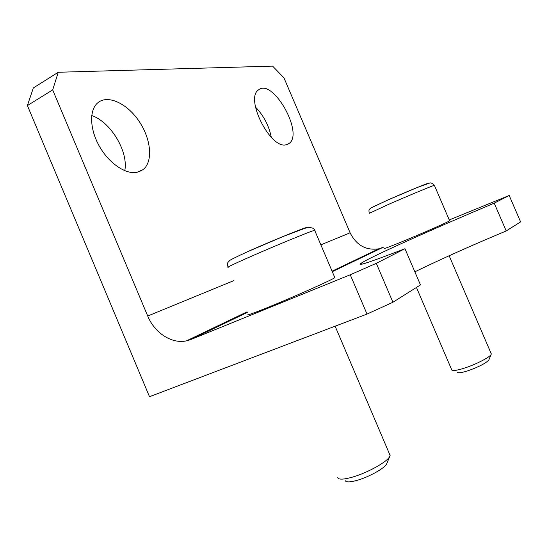 <?xml version="1.0" encoding="UTF-8"?>
<svg xmlns="http://www.w3.org/2000/svg" width="548" height="548" viewBox="0 0 548 548"><rect width="100%" height="100%" fill="white"/><g stroke="black" fill="none" stroke-linecap="round" stroke-linejoin="round"><path stroke-width="0.82" d="M389.409 453.792L390.094 455.409L389.71 456.477C387.422 461.765 367.16 473.04 352.152 477.219C343.623 479.575 338.787 479.753 337.65 477.74M345.309 480.74C346.281 482.363 350.158 482.24 356.933 480.384C368.825 477.109 384.812 468.17 386.696 463.855L386.957 463.218M334.677 277.261L334.835 277.631C332.568 279.644 294.468 296.66 268.609 307.127C253.402 313.271 246.566 315.696 248.121 314.401M491.022 353.268L491.159 354.398C489.96 357.18 476.301 364.262 464.903 367.961C456.909 370.51 452.47 371.147 451.6 369.859M457.368 372.222C458.114 373.257 461.656 372.77 468.006 370.756C478.979 366.831 485.918 363.228 488.837 359.954L488.953 359.68M449.572 220.666L449.641 220.823C448.435 221.885 423.666 232.79 404.116 240.846C390.217 246.559 383.627 249.059 384.347 248.354M33.325 87.947L27.4 105.559L52.683 89.899L58.266 72.261L33.325 87.947M233.825 280.617L147.713 316.025L52.683 89.899M383.792 247.066L378.812 248.813C366.03 250.662 356.46 245.333 350.11 232.811L283.933 77.809L272.616 66.123L58.266 72.261M136.911 172.367C125.725 174.586 109.079 163.393 99.421 146.33C89.68 129.314 89.118 110.073 97.674 102.887C107.709 94.167 127.3 103.517 139.13 121.361C151.125 139.082 153.255 161.639 143.117 169.592L136.911 172.367M286.207 144.754C270.616 149.631 244.62 98.428 258.512 89.906C272.856 77.617 304.38 133.856 288.926 143.59L286.207 144.754M27.4 105.559L149.494 396.704L367.016 314.079L392.923 302.249L376.298 263.335L350.254 274.774L367.016 314.079M350.254 274.774L190.862 339.52L247.292 312.449M147.713 316.025C154.557 332.91 171.73 344.137 186.43 340.863L190.862 339.52M376.298 263.335L404.951 248.703C370.578 261.985 355.995 266.821 361.207 263.204C369.927 257.176 430.488 230.078 494.207 203.137L509.195 195.485L520.6 221.892L506.201 230.955C471.02 245.696 440.571 259.314 414.85 271.815M449.264 219.947L509.195 195.485M494.207 203.137L506.201 230.955M392.923 302.249L420.467 284.912L404.951 248.703M124.78 170.695C128.602 151.837 110.936 122.033 91.722 115.525M271.308 137.349C268.993 125.759 263.718 115.662 255.471 107.045M307.202 227.721C314.257 223.694 275.322 239.25 248.415 251.306M228.208 267.335C226.256 267.677 232.763 264.526 247.737 257.875C273.199 246.573 311.737 230.729 314.668 230.29L314.792 230.578M428.721 183.272C432.516 181.107 408.096 191.074 388.422 199.753L371.414 207.678M369.345 213.295L388.505 204.404C407.849 195.931 432.817 185.553 434.372 185.313L434.427 185.436M350.11 232.811L320.868 244.833M332.294 271.671L382.196 247.73M335.123 326.197L390.094 455.409M386.696 463.855L389.71 456.477M228.064 267.088C227.29 264.705 227.29 263.102 228.071 262.293L229.701 260.56C230.16 259.91 236.25 256.902 247.984 251.539L283.871 236.215L305.332 228.153C310.874 227.105 313.99 227.817 314.668 230.29L334.835 277.631M416.446 287.447L451.579 369.503M449.141 255.745L491.323 353.967M488.837 359.954L491.159 354.398M369.29 213.179C368.749 210.884 368.886 209.5 369.701 209.028L371.14 207.843L388.258 199.842L416.98 187.621L429.427 183.135C430.673 182.463 432.324 183.19 434.372 185.313L449.641 220.823M186.43 340.863L247.045 311.86M332.081 271.171L378.812 248.813M361.625 264.191L361.207 263.204M138.754 171.901L143.117 169.592M286.967 144.569L288.926 143.59"/></g></svg>
